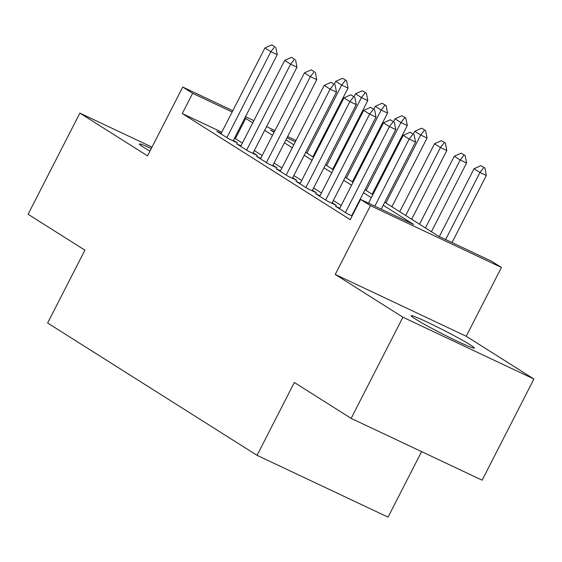 <?xml version="1.0" encoding="UTF-8"?>
<svg xmlns="http://www.w3.org/2000/svg" width="562" height="562" viewBox="0 0 562 562"><rect width="100%" height="100%" fill="white"/><g stroke="black" fill="none" stroke-linecap="round" stroke-linejoin="round"><path stroke-width="0.84" d="M470.338 344.913A35.511 1.918 27.1 0 0 435.185 325.953A35.511 1.918 27.1 0 0 411.11 315.711A35.511 1.918 27.1 0 0 415.107 318.858A35.511 1.918 27.1 0 0 450.26 337.818A35.511 1.918 27.1 0 0 474.335 348.061A35.511 1.918 27.1 0 0 470.338 344.913M151.311 148.494A35.511 1.918 27.1 0 0 139.439 144.062A35.511 1.918 27.1 0 0 143.436 147.209A35.511 1.918 27.1 0 0 149.977 151.101M384.752 202.243L438.451 236.166L491.553 261.225L501.43 267.463L370.449 205.664L360.572 199.419L413.667 224.477L383.221 205.235M466.228 336.259L335.247 274.453L402.919 317.214L351.145 418.381L482.133 480.187L533.9 379.013L466.228 336.259L501.43 267.463M421.577 451.616L388.054 517.131L257.066 455.332L47.63 323.002L84.904 250.16L28.1 214.27L79.867 113.103L147.539 155.864L182.748 87.068L232.816 110.693M316.153 150.398L316.856 150.848M402.919 317.214L533.9 379.013M152.007 147.139L79.867 113.103M339.778 208.249L335.373 206.17L347.232 213.665L352.107 215.963M320.017 195.766L315.619 193.686L327.47 201.182L336.322 205.355L332.198 202.749M300.256 183.282L295.858 181.203L307.716 188.699L316.568 192.871L312.437 190.265M280.501 170.799L276.104 168.719L287.955 176.215L296.806 180.388L292.683 177.782M260.74 158.315L256.342 156.236L268.2 163.725L277.052 167.905L272.921 165.298M240.986 145.832L236.588 143.753L248.439 151.241L257.291 155.421L253.167 152.815M221.814 132.203L182.271 113.545L350.217 219.651L360.572 199.419M353.498 213.237L353.105 212.984M341.197 205.46L333.35 200.501M321.443 192.977L313.589 188.017M301.682 180.493L293.828 175.534M281.927 168.01L274.073 163.05M262.166 155.526L254.312 150.567M242.412 143.043L234.502 138.189M221.224 133.349L216.827 131.269L228.685 138.758L237.529 142.938L233.406 140.331M352.353 215.478L351.952 215.232M335.247 274.453L370.449 205.664M182.271 113.545L192.625 93.306L182.748 87.068M351.145 418.381L294.34 382.49L257.066 455.332M274.291 131.845L270.505 130.061L274.052 132.302M285.96 139.819L293.814 144.785M305.721 152.302L313.568 157.269M325.475 164.785L333.329 169.752M345.237 177.269L353.084 182.236M364.991 189.759L372.845 194.719M316.413 151.719L315.661 151.361M295.352 141.779L286.978 137.831M245.51 116.685L253.876 120.633M266.571 126.619L274.937 130.567M287.632 136.559L295.998 140.507M252.76 122.811L244.856 117.957M232.162 111.964L192.625 93.306M371.313 197.712L363.459 192.752M351.552 185.228L343.698 180.269M331.798 172.745L323.944 167.785M312.036 160.261L304.183 155.302M292.282 147.778L284.428 142.818M272.521 135.294L264.667 130.335M235.373 138.596L245.727 118.364M274.727 46.737L271.762 44.869L274.727 46.737L270.856 51.683L277.228 54.69L233.132 140.858M220.95 133.875L264.934 47.939L270.856 51.683L226.879 137.62M271.762 44.869L264.934 47.939M277.228 54.69L275.787 47.243M312.865 156.819L348.033 88.101L341.661 85.094L335.732 81.342L334.278 84.195M346.585 80.647L342.56 78.273L346.585 80.647L348.033 88.101M306.887 153.047L341.661 85.094L345.525 80.148M335.732 81.342L342.56 78.273M294.481 59.221L291.516 57.352L294.481 59.221L290.617 64.166L296.989 67.173L252.893 153.349M240.712 146.359L284.688 60.422L290.617 64.166L246.641 150.103M291.516 57.352L284.688 60.422M296.989 67.173L295.542 59.727M314.242 71.704L311.278 69.836L314.242 71.704L310.372 76.65L316.75 79.656L272.647 165.832M260.473 158.842L304.449 72.905L310.372 76.65L266.395 162.587M311.278 69.836L304.449 72.905M316.75 79.656L315.303 72.21M333.997 84.188L331.032 82.319L333.997 84.188L330.133 89.133L336.505 92.14L292.409 178.316M280.227 171.326L324.204 85.389L330.133 89.133L286.156 175.077M331.032 82.319L324.204 85.389M336.505 92.14L335.057 84.693M353.758 96.671L350.793 94.802L353.758 96.671L349.894 101.617L356.266 104.623L312.17 190.799M299.989 183.809L343.965 97.872L349.894 101.617L305.911 187.56M350.793 94.802L343.965 97.872M356.266 104.623L354.819 97.177M332.62 169.303L367.794 100.584L361.415 97.577L355.493 93.833L354.032 96.678M366.347 93.13L362.321 90.756L366.347 93.13L367.794 100.584M326.648 165.53L361.415 97.577L365.286 92.632M355.493 93.833L362.321 90.756M352.381 181.786L387.548 113.067L381.177 110.061L375.247 106.316L373.793 109.161M386.101 105.614L382.076 103.239L386.101 105.614L387.548 113.067M346.403 178.013L381.177 110.061L385.04 105.115M375.247 106.316L382.076 103.239M372.142 194.269L407.309 125.551L400.938 122.544L395.009 118.8L393.548 121.645M405.862 118.097L401.837 115.723L405.862 118.097L407.309 125.551M366.164 190.497L400.938 122.544L404.802 117.599M395.009 118.8L401.837 115.723M391.897 206.753L427.064 138.034L420.692 135.028L414.763 131.283L413.309 134.128M425.624 130.581L421.591 128.206L425.624 130.581L427.064 138.034M385.918 202.98L420.692 135.028L424.556 130.082M414.763 131.283L421.591 128.206M373.512 109.154L370.548 107.286L373.512 109.154L369.648 114.1L376.02 117.107L331.924 203.282M319.743 196.293L363.719 110.356L369.648 114.1L325.672 200.044M370.548 107.286L363.719 110.356M376.02 117.107L374.58 109.66M411.658 219.236L446.825 150.518L440.453 147.511L434.524 143.767L399.751 211.719M445.378 143.064L441.353 140.69L445.378 143.064L446.825 150.518M405.68 215.464L440.453 147.511L444.317 142.565M434.524 143.767L441.353 140.69M393.274 121.638L390.309 119.769L393.274 121.638L389.41 126.583L395.781 129.59L351.686 215.766M339.504 208.776L383.481 122.839L389.41 126.583L345.433 212.527M390.309 119.769L383.481 122.839M395.781 129.59L394.334 122.144M431.412 231.72L466.579 163.001L460.208 159.994L454.279 156.25L419.512 224.203M465.139 155.548L461.114 153.173L465.139 155.548L466.579 163.001M425.434 227.947L460.208 159.994L464.072 155.049M454.279 156.25L461.114 153.173M413.028 134.121L410.07 132.253L413.028 134.121L409.164 139.067L415.536 142.074L381.212 209.162M368.517 203.17L403.235 135.323L409.164 139.067L374.84 206.156M410.07 132.253L403.235 135.323M415.536 142.074L414.096 134.627M452.01 242.566L486.341 175.485L479.969 172.478L474.04 168.733L439.322 236.581M484.894 168.031L480.868 165.657L484.894 168.031L486.341 175.485M445.638 239.56L479.969 172.478L483.833 167.532M474.04 168.733L480.868 165.657"/></g></svg>
